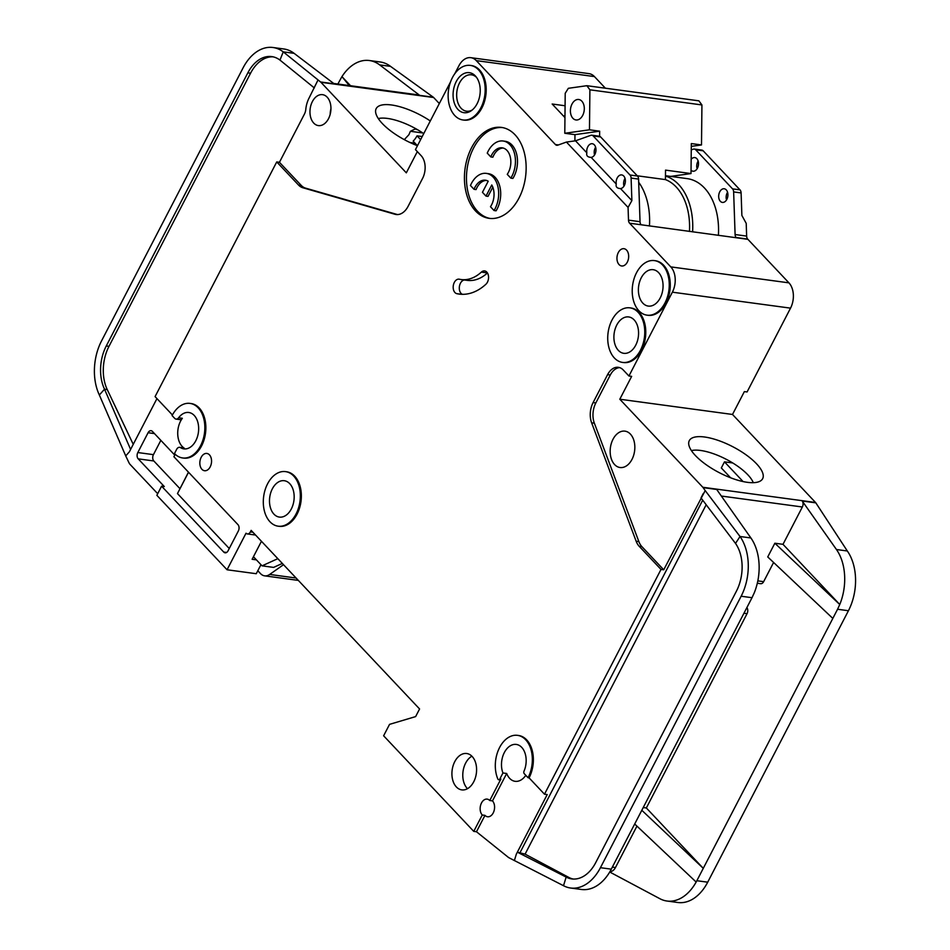 <?xml version="1.0" encoding="UTF-8"?>
<svg xmlns="http://www.w3.org/2000/svg" width="950" height="950" viewBox="0 0 950 950"><rect width="100%" height="100%" fill="white"/><g stroke="black" fill="none" stroke-linecap="round" stroke-linejoin="round"><path stroke-width="1.43" d="M698.143 161.025A6.888 4.584 -82.3 0 0 697.799 161.631A6.888 4.584 -82.3 0 0 696.849 167.711L697.3 168.435M691.042 170.228A6.888 4.584 -82.3 0 0 692.966 171.214A6.888 4.584 -82.3 0 0 697.443 168.162A6.888 4.584 -82.3 0 0 694.806 157.569A6.888 4.584 -82.3 0 0 691.149 159.351M727.557 192.221A6.888 4.584 -82.3 0 0 727.213 192.826A6.888 4.584 -82.3 0 0 726.263 198.906L726.714 199.631M719.744 191.817A6.888 4.584 -82.3 0 0 722.38 202.409A6.888 4.584 -82.3 0 0 726.857 199.357A6.888 4.584 -82.3 0 0 724.221 188.765A6.888 4.584 -82.3 0 0 719.744 191.817M631.109 178.078A4.584 3.052 -82.3 0 0 630.004 175.002L593.18 135.945A4.584 3.052 -82.3 0 0 591.826 135.209L599.296 136.218A4.584 3.052 97.7 0 1 600.649 136.954L637.474 176.011A4.584 3.052 97.7 0 1 638.578 179.087L631.109 178.078L631.881 200.604L620.54 188.575C617.001 188.385 615.576 186.877 616.265 184.039A6.888 4.584 97.7 0 1 617.215 177.959A6.888 4.584 97.7 0 1 621.692 174.919A6.888 4.584 97.7 0 1 624.328 185.511A6.888 4.584 97.7 0 1 620.54 188.575L619.436 188.504M625.029 178.362A6.888 4.584 -82.3 0 0 624.684 178.968A6.888 4.584 -82.3 0 0 623.984 186.117M616.265 184.039L591.126 157.379C587.587 157.189 586.162 155.681 586.851 152.855A6.888 4.584 97.7 0 1 587.801 146.775A6.888 4.584 97.7 0 1 592.278 143.723A6.888 4.584 97.7 0 1 594.914 154.316A6.888 4.584 97.7 0 1 591.126 157.379L590.021 157.308M595.614 147.179A6.888 4.584 -82.3 0 0 595.27 147.784A6.888 4.584 -82.3 0 0 594.569 154.921M616.752 325.066A18.359 12.207 -82.3 0 0 623.782 353.317A18.359 12.207 -82.3 0 0 635.728 345.183A18.359 12.207 -82.3 0 0 628.698 316.944A18.359 12.207 -82.3 0 0 616.752 325.066M641.238 277.827A18.359 12.207 -82.3 0 0 648.268 306.078A18.359 12.207 -82.3 0 0 660.214 297.944A18.359 12.207 -82.3 0 0 653.184 269.693A18.359 12.207 -82.3 0 0 641.238 277.827M503.096 141.004A22.942 15.259 97.7 0 0 488.169 151.157A22.942 15.259 97.7 0 0 487.243 153.128L490.817 156.928A16.055 10.688 97.7 0 1 491.72 154.933A16.055 10.688 97.7 0 1 502.17 147.82A16.055 10.688 97.7 0 1 508.333 172.544A16.055 10.688 97.7 0 1 507.253 174.349L510.839 178.149L512.881 178.434A22.942 15.259 97.7 0 0 513.926 176.593A22.942 15.259 97.7 0 0 505.139 141.277L503.096 141.004A22.942 15.259 97.7 0 1 511.884 176.308A22.942 15.259 97.7 0 1 510.839 178.149M503.179 148.034A16.055 10.688 -82.3 0 0 493.762 155.206A16.055 10.688 -82.3 0 0 492.86 157.201L490.817 156.928M494.048 210.532L490.473 206.732A16.055 10.688 97.7 0 0 491.767 184.977L486.008 196.104L482.446 192.328L488.217 181.213A16.055 10.688 97.7 0 0 485.391 180.203A16.055 10.688 97.7 0 0 474.941 187.316A16.055 10.688 97.7 0 0 474.038 189.311L470.452 185.511A22.942 15.259 97.7 0 1 471.378 183.54A22.942 15.259 97.7 0 1 486.305 173.387A22.942 15.259 97.7 0 1 495.104 208.691A22.942 15.259 97.7 0 1 494.048 210.532L496.09 210.817A22.942 15.259 97.7 0 0 497.135 208.976A22.942 15.259 97.7 0 0 488.348 173.66L486.305 173.387M486.4 180.417A16.055 10.688 -82.3 0 0 476.971 187.589A16.055 10.688 -82.3 0 0 476.069 189.584L474.038 189.311M456.214 81.617A20.188 13.431 -82.3 0 0 455.513 105.913A20.188 13.431 -82.3 0 0 471.188 110.77A20.188 13.431 -82.3 0 0 477.09 103.752A20.188 13.431 -82.3 0 0 475.819 76.451A20.188 13.431 -82.3 0 0 456.214 81.617M476.567 77.425A18.359 12.207 -82.3 0 0 471.461 74.812A18.359 12.207 -82.3 0 0 459.515 82.947A18.359 12.207 -82.3 0 0 466.557 111.198A18.359 12.207 -82.3 0 0 472.162 110.034M272.341 488.834A18.359 12.207 -82.3 0 0 279.371 517.085A18.359 12.207 -82.3 0 0 291.317 508.963A18.359 12.207 -82.3 0 0 284.288 480.712A18.359 12.207 -82.3 0 0 272.341 488.834M572.019 104.061A10.319 6.864 -82.3 0 0 575.985 119.961A10.319 6.864 -82.3 0 0 582.694 115.389A10.319 6.864 -82.3 0 0 578.74 99.489A10.319 6.864 -82.3 0 0 572.019 104.061M182.341 418.285L178.612 417.774A18.359 12.207 97.7 0 1 188.777 412.49A18.359 12.207 97.7 0 1 195.807 440.741A18.359 12.207 97.7 0 1 183.861 448.875A18.359 12.207 97.7 0 1 180.476 447.628L184.217 448.127A18.359 12.207 97.7 0 1 180.571 421.123A18.359 12.207 97.7 0 1 182.341 418.285A4.584 3.052 97.7 0 1 179.799 419.603L176.059 419.093A4.584 3.052 97.7 0 1 174.705 418.356L172.092 415.589A27.526 18.311 97.7 0 1 190.012 403.406A27.526 18.311 97.7 0 1 200.557 445.776A27.526 18.311 97.7 0 1 182.638 457.959A27.526 18.311 97.7 0 1 174.479 453.542L176.652 449.35A4.584 3.052 97.7 0 1 179.633 447.319A4.584 3.052 97.7 0 1 180.476 447.628M525.789 775.319A18.359 12.207 97.7 0 1 515.102 781.316A18.359 12.207 97.7 0 1 506.683 773.478L502.942 772.979L499.866 778.917A1.841 1.223 97.7 0 1 498.667 779.736A1.841 1.223 97.7 0 1 497.848 779.012A27.526 18.311 97.7 0 1 498.75 749.265A27.526 18.311 97.7 0 1 517.513 735.347A27.526 18.311 97.7 0 1 528.058 777.717L529.079 777.86L544.492 794.2L661.01 569.43L639.196 546.298A18.359 12.207 97.7 0 1 636.144 541.227L591.636 422.821A18.359 12.207 97.7 0 1 593.097 402.586L607.596 374.633A16.518 10.984 97.7 0 1 618.343 367.317A16.518 10.984 97.7 0 1 623.236 369.966L628.936 376.01L631.655 376.366L619.804 399.226L732.509 414.461L815.539 502.491A4.584 3.052 -82.3 0 1 815.824 502.847L847.317 550.988A45.885 30.519 97.7 0 1 848.433 610.731L707.714 882.182A45.885 30.519 97.7 0 1 677.861 902.5L666.995 901.028A45.885 30.519 -82.3 0 0 696.148 882.039L634.707 824.006M528.058 777.717L524.222 773.644A1.841 1.223 97.7 0 1 523.996 771.258A18.359 12.207 -82.3 0 0 516.278 744.432A18.359 12.207 -82.3 0 0 504.331 752.566A18.359 12.207 -82.3 0 0 502.942 772.979M631.988 459.396A18.359 12.207 97.7 0 1 620.053 467.519A18.359 12.207 97.7 0 1 613.011 439.268A18.359 12.207 97.7 0 1 624.957 431.146A18.359 12.207 97.7 0 1 631.988 459.396M285.511 471.616L286.532 471.758A27.526 18.311 97.7 0 1 297.077 514.128A27.526 18.311 97.7 0 1 279.158 526.312L278.148 526.181A27.526 18.311 97.7 0 1 267.591 483.799A27.526 18.311 97.7 0 1 285.511 471.616A27.526 18.311 97.7 0 1 296.056 513.986A27.526 18.311 97.7 0 1 278.148 526.181M627.321 262.117A8.716 5.795 97.7 0 1 621.644 265.976A8.716 5.795 97.7 0 1 618.307 252.558A8.716 5.795 97.7 0 1 623.972 248.698A8.716 5.795 97.7 0 1 627.321 262.117M470.345 65.407L471.354 65.538A27.526 18.311 97.7 0 1 481.911 107.92A27.526 18.311 97.7 0 1 463.992 120.104L462.971 119.973A27.526 18.311 97.7 0 1 452.426 77.591A27.526 18.311 97.7 0 1 470.345 65.407A27.526 18.311 97.7 0 1 480.89 107.778A27.526 18.311 97.7 0 1 462.971 119.973M519.009 198.027A45.885 30.519 97.7 0 1 489.143 218.346A45.885 30.519 97.7 0 1 471.568 147.725A45.885 30.519 97.7 0 1 501.434 127.407A45.885 30.519 97.7 0 1 519.009 198.027M502.443 127.573A45.885 30.519 -82.3 0 0 473.599 147.998A45.885 30.519 -82.3 0 0 490.164 218.464M473.741 781.767A18.359 12.207 97.7 0 1 461.807 789.889A18.359 12.207 97.7 0 1 454.765 761.639A18.359 12.207 97.7 0 1 466.711 753.516A18.359 12.207 97.7 0 1 473.741 781.767M471.889 756.188A18.359 12.207 -82.3 0 0 465.631 763.111A18.359 12.207 -82.3 0 0 467.495 788.69M654.419 260.597L655.429 260.739A27.526 18.311 97.7 0 1 665.986 303.109A27.526 18.311 97.7 0 1 648.066 315.305L647.045 315.162A27.526 18.311 97.7 0 1 636.5 272.793A27.526 18.311 97.7 0 1 654.419 260.597A27.526 18.311 97.7 0 1 664.964 302.979A27.526 18.311 97.7 0 1 647.045 315.162M210.199 466.866A8.716 5.795 97.7 0 1 204.523 470.725A8.716 5.795 97.7 0 1 201.186 457.306A8.716 5.795 97.7 0 1 206.851 453.447A8.716 5.795 97.7 0 1 210.199 466.866M481.365 272.104A7.339 4.881 97.7 0 1 484.607 270.916A7.339 4.881 97.7 0 1 487.421 282.221A7.339 4.881 97.7 0 1 485.878 284.276A60.562 40.292 97.7 0 1 459.135 294.084A60.562 40.292 97.7 0 1 456.855 293.681A7.339 4.881 97.7 0 1 453.304 285.582A7.339 4.881 97.7 0 1 459.099 279.169A7.339 4.881 97.7 0 1 459.372 279.229A45.885 30.519 -82.3 0 0 461.106 279.538A45.885 30.519 -82.3 0 0 481.365 272.104L487.421 272.923M629.921 307.848L630.943 307.978A27.526 18.311 97.7 0 1 641.488 350.36A27.526 18.311 97.7 0 1 623.58 362.544L622.559 362.413A27.526 18.311 97.7 0 1 612.014 320.031A27.526 18.311 97.7 0 1 629.921 307.848A27.526 18.311 97.7 0 1 640.478 350.218A27.526 18.311 97.7 0 1 622.559 362.413M489.761 800.518L492.48 800.886A8.716 5.795 97.7 0 1 493.228 812.903A8.716 5.795 97.7 0 1 487.552 816.762A8.716 5.795 97.7 0 1 484.975 815.361L482.256 814.993A8.716 5.795 97.7 0 1 481.496 802.976A8.716 5.795 97.7 0 1 487.172 799.116A8.716 5.795 97.7 0 1 489.761 800.518L500.876 779.059A1.841 1.223 97.7 0 1 499.688 779.867L498.667 779.736M190.012 403.406L191.021 403.536A27.526 18.311 97.7 0 1 201.578 445.918A27.526 18.311 97.7 0 1 183.659 458.102L182.638 457.959M753.291 482.683A37.62 13.324 27.4 0 0 747.887 474.858A37.62 13.324 27.4 0 0 700.589 450.466A37.62 13.324 27.4 0 0 691.422 450.597M756.544 463.802A41.313 14.618 -152.6 0 1 761.781 479.892A41.313 14.618 -152.6 0 1 732.034 478.313A41.313 14.618 -152.6 0 1 695.4 455.537A41.313 14.618 -152.6 0 1 688.797 442.071A41.313 14.618 -152.6 0 1 716.205 439.743A41.313 14.618 -152.6 0 1 756.544 463.802M328.522 118.679A15.604 10.379 97.7 0 1 318.369 125.59A15.604 10.379 97.7 0 1 312.384 101.579A15.604 10.379 97.7 0 1 322.537 94.668A15.604 10.379 97.7 0 1 328.522 118.679M422.228 136.539L417.05 135.838A24.771 16.483 -82.3 0 1 413.167 141.17L417.466 145.718A41.313 14.618 -152.6 0 1 382.292 123.5A41.313 14.618 -152.6 0 1 375.689 110.034A41.313 14.618 -152.6 0 1 430.303 120.959M422.786 132.964L410.388 131.29L415.233 128.974L417.869 129.889A37.62 13.324 27.4 0 0 378.302 118.56M410.388 131.29L408.88 134.734L404.296 139.65M337.867 84.016L341.929 76.617L350.55 85.737M156.952 398.596L129.354 451.844L125.721 455.905L99.346 394.986A45.885 30.519 97.7 0 1 101.531 340.931L243.105 67.818A45.885 30.519 97.7 0 1 272.959 47.5A45.885 30.519 97.7 0 1 283.254 51.87L294.12 53.343L334.162 83.814L320.589 81.985L283.254 51.87L279.965 60.087L314.319 87.923M272.959 47.5L283.824 48.973A45.885 30.519 97.7 0 1 294.12 53.343M423.736 133.618A37.62 13.324 27.4 0 0 417.869 129.889M417.05 135.838L420.624 139.626M439.327 103.55L433.628 97.506L320.922 82.282L406.315 172.841L417.323 151.608M318.001 80.014L309.071 98.052A22.028 14.654 -82.3 0 0 305.793 109.381A9.179 6.104 97.7 0 1 304.428 114.095L279.442 162.296L301.257 185.428A18.359 12.207 -82.3 0 0 305.544 188.124L397.504 214.581M631.881 200.604L628.069 207.409L566.438 142.061L557.793 145.16A4.584 3.052 97.7 0 1 556.771 145.279A4.584 3.052 97.7 0 1 555.418 144.542L476.282 60.622L594.427 76.582A18.359 12.207 97.7 0 0 588.988 73.637L470.832 57.677A18.359 12.207 97.7 0 0 458.897 65.799L454.765 73.756M450.537 81.914L415.447 149.613L421.135 155.658A16.518 10.984 97.7 0 1 422.572 178.422L408.072 206.376A18.359 12.207 97.7 0 1 396.126 214.51A18.359 12.207 97.7 0 1 394.963 214.261L302.824 187.756A18.359 12.207 97.7 0 1 298.549 185.06L276.735 161.928L155.076 396.613L172.413 414.984M433.628 97.506A4.584 3.052 -82.3 0 0 433.295 97.209L390.533 66.369A45.885 30.519 97.7 0 0 380.249 61.988L369.384 60.527A45.885 30.519 -82.3 0 0 341.952 76.617L349.291 85.559M333.688 83.457L418.689 94.941A4.584 3.052 97.7 0 1 419.722 95.38L379.668 64.897A45.885 30.519 -82.3 0 0 369.384 60.527M157.688 493.691L130.15 464.491A9.179 6.104 97.7 0 1 128.927 462.65L125.721 455.905M261.452 541.286L252.118 559.289L256.429 559.871M273.089 56.834A36.706 24.415 -82.3 0 0 250.562 73.209L247.843 72.841L106.269 345.966L108.989 346.334A36.706 24.415 -82.3 0 0 107.243 389.571L133.238 444.351M247.843 72.841A36.706 24.415 97.7 0 1 271.736 56.596A36.706 24.415 97.7 0 1 279.965 60.087M99.346 394.986L104.524 389.203A36.706 24.415 97.7 0 1 106.269 345.966M276.735 161.928L279.442 162.296M517.513 735.347L518.522 735.478A27.526 18.311 97.7 0 1 529.079 777.86M638.578 179.087L640.039 221.694A4.584 3.052 -82.3 0 0 641.155 224.77L747.899 239.329L788.939 282.851L670.795 266.891A18.359 12.207 97.7 0 1 672.374 292.184L628.936 376.01M670.795 266.891L629.613 223.214A4.584 3.052 97.7 0 1 628.496 220.139L640.039 221.694M628.069 207.409L628.496 220.139M470.832 57.677A18.359 12.207 97.7 0 1 476.282 60.622M175.192 454.254L173.909 456.724L237.963 524.649A4.584 3.052 97.7 0 1 238.355 530.967L228.083 550.774A4.584 3.052 97.7 0 1 225.102 552.817A4.584 3.052 97.7 0 1 223.737 552.069L161.595 486.174L156.857 495.318L227.062 569.774L246.026 533.199A4.584 3.052 -82.3 0 0 247.38 533.936A4.584 3.052 -82.3 0 0 250.373 531.905L251.156 530.373L419.579 708.973L415.625 716.597L389.548 724.363L383.622 735.787L473.765 831.381L482.256 814.993M788.939 282.851A18.359 12.207 97.7 0 1 790.531 308.144L747.08 391.958L744.361 391.602L732.509 414.461M594.427 76.582L605.388 88.207M735.098 234.531L746.641 236.099L746.213 223.369L741.879 215.46L741.107 192.933L733.637 191.924L735.098 234.531A4.584 3.052 -82.3 0 0 736.119 237.512L736.012 237.726M746.641 236.099A4.584 3.052 -82.3 0 0 747.662 239.079L736.119 237.512M227.062 569.774L256.262 573.717L260.953 564.668M161.595 486.174L164.303 486.543L138.213 458.862A4.584 3.052 97.7 0 1 137.821 452.544L148.081 432.725A4.584 3.052 97.7 0 1 151.074 430.694A4.584 3.052 97.7 0 1 152.428 431.431L174.752 455.109M179.633 447.319L183.374 447.818A4.584 3.052 97.7 0 1 184.217 448.127M250.562 73.209L108.989 346.334M130.601 449.433L104.524 389.203L107.243 389.571M619.804 399.226L702.822 487.267A4.584 3.052 97.7 0 1 703.107 487.623L716.692 489.452L750.892 537.961L740.026 536.501L735.514 543.412A36.706 24.415 97.7 0 1 736.404 591.209L595.697 862.659A36.706 24.415 97.7 0 1 571.805 878.916A36.706 24.415 97.7 0 1 566.153 877.076L517.37 852.174L516.337 854.133L547.212 794.568L544.492 794.2M730.134 477.292L728.971 477.137M732.711 462.959L724.482 461.854L721.323 467.946L730.586 477.767M724.482 461.854L743.078 481.567M619.685 367.626A16.518 10.984 -82.3 0 0 610.304 374.989L595.816 402.954A18.359 12.207 -82.3 0 0 594.356 423.189L638.863 541.595A18.359 12.207 -82.3 0 0 641.915 546.666L663.729 569.798L705.197 490.58L740.026 536.501A45.885 30.519 97.7 0 1 741.143 596.232L752.008 597.704L610.601 870.485A45.885 30.519 97.7 0 1 581.436 889.473L570.57 888.012A45.885 30.519 97.7 0 1 563.516 885.709L508.951 857.743A9.179 6.104 -82.3 0 1 508.25 857.28L476.473 831.749L484.975 815.361M746.878 607.596A4.584 3.052 97.7 0 1 747.056 613.664L743.957 613.249M707.714 882.182L696.849 880.721L703.273 868.336L646.344 807.963L747.056 613.664M641.82 810.291L703.273 868.336L837.568 609.259L839.741 604.509L774.856 543.222L767.742 556.938L832.818 618.414M773.597 562.471L763.646 581.661L757.827 580.878M757.316 583.241L760.665 583.692A4.584 3.052 -82.3 0 0 763.646 581.661M783.002 544.326L839.764 604.509A45.885 30.519 -82.3 0 0 836.451 549.516L802.239 501.018A4.584 3.052 97.7 0 1 802.358 506.991L783.002 544.326L774.856 543.222M741.143 596.232L600.436 867.694A45.885 30.519 97.7 0 1 570.57 888.012M609.947 871.625A9.179 6.104 97.7 0 0 615.469 867.528L636.939 826.108M646.344 807.963L643.245 807.547M752.008 597.704L754.205 592.954A45.885 30.519 97.7 0 0 750.892 537.961M706.182 504.759L525.089 854.133L568.872 877.444L566.153 877.076L563.516 885.709M666.995 901.028A45.885 30.519 -82.3 0 1 659.929 898.736L609.722 872.005M696.849 880.721L696.148 882.039M705.197 490.58L703.107 487.623M568.872 877.444A36.706 24.415 -82.3 0 0 573.171 879.035M516.337 854.133L514.354 860.617M703.226 493.596L701.005 497.931L735.514 543.412M492.48 800.886L506.683 773.478M661.01 569.43L663.729 569.798M525.089 854.133L517.37 852.174M586.851 152.855L575.51 140.814L566.438 142.061M591.826 135.209A4.584 3.052 -82.3 0 0 590.805 135.327L575.51 140.814M565.072 105.759L552.164 104.013L564.953 117.586M188.539 472.233L177.472 493.584L229.259 548.506M177.472 493.584L188.468 472.162M160.847 440.361L153.437 454.646A4.584 3.052 -82.3 0 0 153.829 460.976L179.93 488.644M473.765 831.381L476.473 831.749M461.106 279.538L467.21 280.357A45.885 30.519 -82.3 0 0 487.445 272.959M464.443 279.989A7.339 4.881 -82.3 0 0 459.396 286.544A7.339 4.881 -82.3 0 0 462.412 294.322M691.256 149.922L693.334 149.174A4.584 3.052 97.7 0 1 694.355 149.067A4.584 3.052 97.7 0 1 695.709 149.803L732.533 188.848A4.584 3.052 97.7 0 1 733.637 191.924M178.612 417.774A4.584 3.052 97.7 0 1 176.059 419.093M253.448 556.724L262.058 565.844L273.6 567.399L282.328 563.433M330.208 114.237A13.763 9.156 97.7 0 1 330.944 108.763M670.712 176.403L691.006 173.565L691.327 143.569L701.504 144.946L691.291 146.371M564.787 133.273L565.214 93.278L568.349 88.302L586.862 85.702L589.903 89.811L589.475 129.806L564.787 133.273L574.964 134.651L599.664 131.183L589.475 129.806M701.504 144.946L701.931 104.951L698.891 100.831L586.862 85.702M296.091 578.028L269.669 574.453A13.763 9.156 97.7 0 1 264.623 575.842A13.763 9.156 97.7 0 1 260.538 573.634L257.806 570.736M701.931 104.951L589.903 89.811M599.664 131.183L599.604 136.289M574.904 140.897L574.964 134.651M689.451 231.432A55.064 36.623 -82.3 0 0 665.439 179.598L665.534 170.121L691.006 173.565M269.669 574.453L283.516 564.692M665.439 179.598L637.284 175.797M262.058 565.844L277.839 558.659M665.475 176.047A58.271 38.76 97.7 0 1 692.597 231.859M492.812 187.186L488.039 196.377L486.008 196.104M649.444 226.029A58.734 39.069 -82.3 0 0 638.685 182.257M718.39 235.339A58.271 38.76 -82.3 0 0 687.171 178.624L665.475 175.703M564.965 116.066L563.314 115.841M694.355 149.067L701.824 150.076A4.584 3.052 97.7 0 1 703.178 150.812L740.002 189.857A4.584 3.052 97.7 0 1 741.107 192.933M409.961 142.512L415.091 143.201M433.295 97.209L419.722 95.38M379.668 64.897L390.533 66.369M301.257 185.428L298.549 185.06M305.544 188.124L302.824 187.756M397.314 214.581L394.963 214.261M252.926 532.249L250.373 531.905M702.822 487.267L815.539 502.491M721.335 496.043L802.358 506.991M600.436 867.694L611.301 869.155M615.469 867.528L612.358 867.113M837.568 609.259L848.433 610.731M802.239 501.018L815.824 502.847M847.317 550.988L836.451 549.516M702.715 500.187L520.066 852.542M639.196 546.298L641.915 546.666M636.144 541.227L638.863 541.595M594.356 423.189L591.636 422.821M593.097 402.586L595.816 402.954M607.596 374.633L610.304 374.989M790.531 308.144L672.374 292.184M629.613 223.214L641.155 224.77M558.41 144.946L555.418 144.542M226.611 552.461L223.737 552.069M138.213 458.862L153.829 460.976M500.876 779.059L499.866 778.917M461.451 294.298L456.855 293.681M153.437 454.646L137.821 452.544M148.081 432.725L154.47 433.592M600.649 136.954L593.18 135.945M637.474 176.011L630.004 175.002M703.178 150.812L695.709 149.803M740.002 189.857L732.533 188.848M255.55 535.04L247.38 533.936M298.336 580.403L264.623 575.842"/></g></svg>
